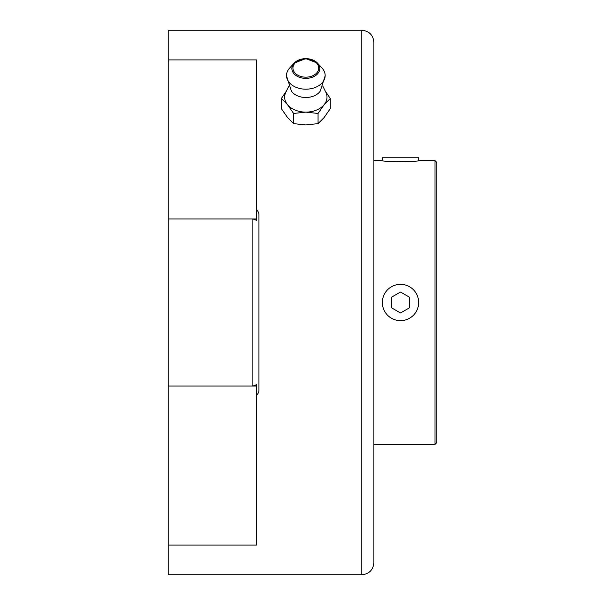 <?xml version="1.0" encoding="UTF-8"?>
<svg xmlns="http://www.w3.org/2000/svg" width="605" height="605" viewBox="0 0 605 605"><rect width="100%" height="100%" fill="white"/><g stroke="black" fill="none" stroke-linecap="round" stroke-linejoin="round"><path stroke-width="0.91" d="M373.89 160.627L382.36 160.627C381.286 161.89 419.764 161.89 418.66 160.627L434.995 160.627L436.81 162.442L436.81 442.558L434.995 444.373L434.995 160.627M400.51 284.35A18.15 18.15 0 0 1 416.225 311.575A18.15 18.15 0 0 1 384.795 311.575A18.15 18.15 0 0 1 400.51 284.35M400.51 312.982L409.585 307.741L409.585 297.259L400.51 292.018L391.435 297.259L391.435 307.741L400.51 312.982M418.66 160.627L418.66 157.792L382.36 157.792L382.36 160.627M293.599 123.624L305.827 124.955L318.056 123.624L324.167 117.476L330.277 108.65L330.277 98.486L324.167 104.635L318.056 113.46L305.827 112.122L293.599 113.46L293.599 123.624L287.488 117.476L281.378 108.65L281.378 98.486L286.203 91.31M361.79 30.25L168.19 30.25L168.19 574.75L361.79 574.75C369.141 574.032 373.172 570.001 373.89 562.65L373.89 42.35C373.172 34.999 369.141 30.968 361.79 30.25L361.79 574.75M256.52 386.058L252.89 386.058L256.52 384.704L256.52 545.097L168.19 545.097M168.19 59.903L256.52 59.903L256.52 220.296L252.89 218.942L252.89 386.058L168.19 386.058M256.52 218.942L168.19 218.942M373.89 69.575L373.89 535.425M256.52 395.065A6.05 6.05 0 0 0 258.94 390.225L258.94 214.775A6.05 6.05 0 0 0 256.52 209.935M318.056 113.46L318.056 123.624M325.21 90.992L330.277 98.486M293.599 113.46L287.488 104.635L281.378 98.486M322.072 68.123A19.33 13.665 180 0 1 325.157 75.784A19.33 13.665 180 0 1 305.827 89.192A19.33 13.665 180 0 1 286.498 75.784A19.33 13.665 180 0 1 289.583 68.123L294.098 63.17A13.953 9.869 180 0 1 305.827 58.647A13.953 9.869 180 0 1 317.557 63.17A13.953 9.869 180 0 1 314.971 75.965A13.953 9.869 180 0 1 296.684 75.965A13.953 9.869 180 0 1 294.098 63.17L305.827 58.594L317.557 63.17L322.072 68.123M325.157 75.784L320.242 91.121A16.032 11.336 180 0 1 305.827 97.496A16.032 11.336 180 0 1 291.413 91.121L286.498 75.784M322.888 86.296L325.808 92.202A21.175 14.974 180 0 1 324.167 104.635A21.175 14.974 180 0 1 305.827 112.122A21.175 14.974 180 0 1 287.488 104.635A21.175 14.974 180 0 1 285.847 92.202L288.766 86.296M305.827 58.95A12.894 9.113 180 0 1 316.99 72.623A12.894 9.113 180 0 1 294.665 72.623A12.894 9.113 180 0 1 305.827 58.95M373.89 444.373L434.995 444.373"/></g></svg>
